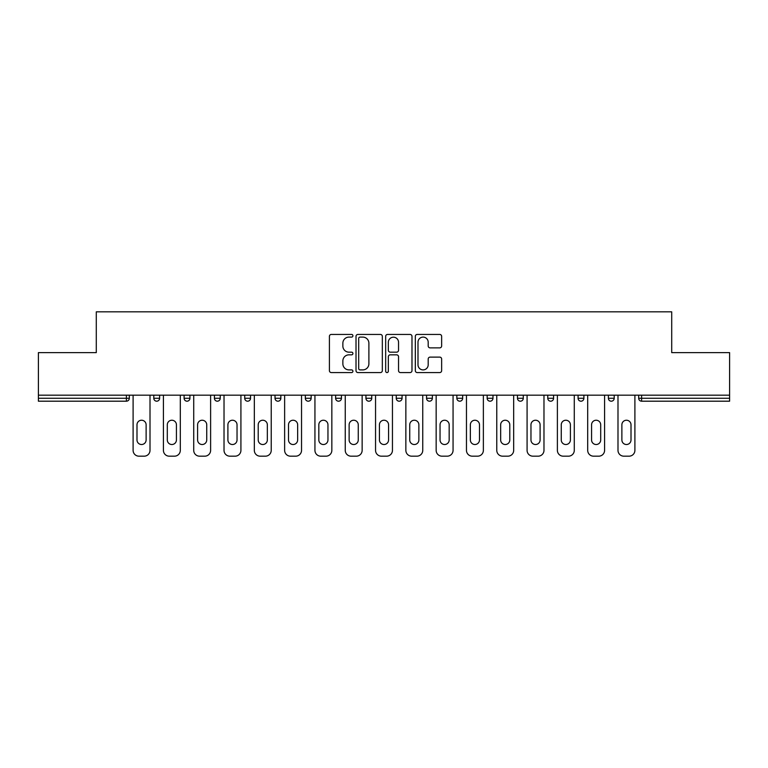 <?xml version="1.0" encoding="UTF-8"?>
<svg xmlns="http://www.w3.org/2000/svg" width="768" height="768" viewBox="0 0 768 768"><rect width="100%" height="100%" fill="white"/><g stroke="black" fill="none" stroke-linecap="round" stroke-linejoin="round"><path stroke-width="1.15" d="M352.915 335.77A1.334 1.334 0 0 0 351.581 334.435L331.325 334.435A1.91 1.91 0 0 0 329.414 336.336L329.414 370.666A1.91 1.91 0 0 0 331.325 372.566L351.581 372.566A1.334 1.334 0 0 0 352.915 371.232A1.334 1.334 0 0 0 351.581 369.898L348.96 369.898A6.106 6.106 0 0 1 342.864 363.802L342.864 360.941A6.106 6.106 0 0 1 348.96 354.835L351.581 354.835A1.334 1.334 0 0 0 352.915 353.501A1.334 1.334 0 0 0 351.581 352.166L348.96 352.166A6.106 6.106 0 0 1 342.864 346.061L342.864 343.2A6.106 6.106 0 0 1 348.96 337.104L351.581 337.104A1.334 1.334 0 0 0 352.915 335.77M439.728 347.875A1.91 1.91 0 0 0 441.638 345.965L441.638 336.336A1.91 1.91 0 0 0 439.728 334.435L417.226 334.435A1.91 1.91 0 0 0 415.325 336.336L415.325 370.666A1.91 1.91 0 0 0 417.226 372.566L439.728 372.566A1.91 1.91 0 0 0 441.638 370.666L441.638 359.03A1.91 1.91 0 0 0 439.728 357.12L430.099 357.12A1.91 1.91 0 0 0 428.189 359.03L428.189 364.8A5.098 5.098 0 0 1 423.091 369.898A5.098 5.098 0 0 1 417.994 364.8L417.994 342.202A5.098 5.098 0 0 1 423.091 337.104A5.098 5.098 0 0 1 428.189 342.202L428.189 345.965A1.91 1.91 0 0 0 430.099 347.875L439.728 347.875M38.4 395.174L38.4 352.627L96.288 352.627L96.288 311.827L671.712 311.827L671.712 352.627L729.6 352.627L729.6 395.174L38.4 395.174L38.4 398.275L126.403 398.275L126.403 395.174M382.33 336.336A1.91 1.91 0 0 0 380.429 334.435L357.926 334.435A1.91 1.91 0 0 0 356.016 336.336L356.016 370.666A1.91 1.91 0 0 0 357.926 372.566L380.429 372.566A1.91 1.91 0 0 0 382.33 370.666L382.33 336.336M387.571 334.435L410.074 334.435A1.91 1.91 0 0 1 411.984 336.336L411.984 370.666A1.91 1.91 0 0 1 410.074 372.566L400.445 372.566A1.91 1.91 0 0 1 398.544 370.666L398.544 356.746A1.91 1.91 0 0 0 396.634 354.835L390.25 354.835A1.91 1.91 0 0 0 388.339 356.746L388.339 371.232A1.334 1.334 0 0 1 387.005 372.566A1.334 1.334 0 0 1 385.67 371.232L385.67 336.336A1.91 1.91 0 0 1 387.571 334.435M126.403 401.194A2.918 2.918 0 0 0 129.312 398.275L126.403 398.275L126.403 401.194A2.918 2.918 0 0 0 129.312 398.275L129.312 395.174L129.312 398.275A2.918 2.918 0 0 1 126.403 401.194L38.4 401.194L38.4 398.275M729.6 395.174L729.6 401.194L641.597 401.194A2.918 2.918 0 0 1 638.688 398.275L638.688 395.174M153.792 395.174L153.792 398.275L153.792 395.174M156.71 401.194A2.918 2.918 0 0 1 153.792 398.275A2.918 2.918 0 0 0 156.71 401.194A2.918 2.918 0 0 0 159.619 398.275L159.619 395.174L159.619 398.275A2.918 2.918 0 0 1 156.71 401.194A2.918 2.918 0 0 1 153.792 398.275L159.619 398.275A2.918 2.918 0 0 1 156.71 401.194M184.099 395.174L184.099 398.275L184.099 395.174M189.926 395.174L189.926 398.275L189.926 395.174M214.406 395.174L214.406 398.275L214.406 395.174M220.234 395.174L220.234 398.275L220.234 395.174M244.714 395.174L244.714 398.275L244.714 395.174M250.541 395.174L250.541 398.275L250.541 395.174M275.021 395.174L275.021 398.275L275.021 395.174M280.848 395.174L280.848 398.275L280.848 395.174M311.146 395.174L311.146 398.275L305.318 398.275A2.918 2.918 0 0 0 308.237 401.194A2.918 2.918 0 0 1 305.318 398.275L305.318 395.174M335.626 395.174L335.626 398.275L335.626 395.174M341.453 395.174L341.453 398.275L341.453 395.174M365.933 395.174L365.933 398.275L365.933 395.174M371.76 395.174L371.76 398.275L371.76 395.174M396.24 395.174L396.24 398.275L396.24 395.174M402.067 395.174L402.067 398.275L402.067 395.174M426.547 395.174L426.547 398.275L426.547 395.174M432.374 395.174L432.374 398.275L432.374 395.174M456.854 395.174L456.854 398.275L456.854 395.174M462.682 395.174L462.682 398.275A2.918 2.918 0 0 1 459.763 401.194A2.918 2.918 0 0 1 456.854 398.275L462.682 398.275A2.918 2.918 0 0 1 459.763 401.194M487.152 395.174L487.152 398.275L487.152 395.174M492.979 395.174L492.979 398.275L492.979 395.174M517.459 395.174L517.459 398.275L517.459 395.174M523.286 395.174L523.286 398.275L523.286 395.174M553.594 395.174L553.594 398.275A2.918 2.918 0 0 1 550.685 401.194A2.918 2.918 0 0 1 547.766 398.275L547.766 395.174M583.901 395.174L583.901 398.275A2.918 2.918 0 0 1 580.982 401.194A2.918 2.918 0 0 1 578.074 398.275L578.074 395.174M614.208 395.174L614.208 398.275A2.918 2.918 0 0 1 611.29 401.194A2.918 2.918 0 0 1 608.381 398.275L608.381 395.174M187.018 401.194A2.918 2.918 0 0 1 184.099 398.275A2.918 2.918 0 0 0 187.018 401.194A2.918 2.918 0 0 0 189.926 398.275A2.918 2.918 0 0 1 187.018 401.194A2.918 2.918 0 0 1 184.099 398.275L189.926 398.275A2.918 2.918 0 0 1 187.018 401.194M217.315 401.194A2.918 2.918 0 0 1 214.406 398.275A2.918 2.918 0 0 0 217.315 401.194A2.918 2.918 0 0 0 220.234 398.275A2.918 2.918 0 0 1 217.315 401.194A2.918 2.918 0 0 1 214.406 398.275L220.234 398.275A2.918 2.918 0 0 1 217.315 401.194M247.622 401.194A2.918 2.918 0 0 1 244.714 398.275A2.918 2.918 0 0 0 247.622 401.194A2.918 2.918 0 0 0 250.541 398.275A2.918 2.918 0 0 1 247.622 401.194A2.918 2.918 0 0 1 244.714 398.275L250.541 398.275A2.918 2.918 0 0 1 247.622 401.194M277.93 401.194A2.918 2.918 0 0 1 275.021 398.275A2.918 2.918 0 0 0 277.93 401.194A2.918 2.918 0 0 0 280.848 398.275A2.918 2.918 0 0 1 277.93 401.194A2.918 2.918 0 0 1 275.021 398.275L280.848 398.275A2.918 2.918 0 0 1 277.93 401.194M308.237 401.194A2.918 2.918 0 0 0 311.146 398.275A2.918 2.918 0 0 1 308.237 401.194A2.918 2.918 0 0 1 305.318 398.275M338.544 401.194A2.918 2.918 0 0 1 335.626 398.275L341.453 398.275A2.918 2.918 0 0 1 338.544 401.194A2.918 2.918 0 0 0 341.453 398.275A2.918 2.918 0 0 1 338.544 401.194M368.851 401.194A2.918 2.918 0 0 1 365.933 398.275L371.76 398.275A2.918 2.918 0 0 1 368.851 401.194A2.918 2.918 0 0 0 371.76 398.275M399.149 401.194A2.918 2.918 0 0 1 396.24 398.275A2.918 2.918 0 0 0 399.149 401.194A2.918 2.918 0 0 0 402.067 398.275A2.918 2.918 0 0 1 399.149 401.194A2.918 2.918 0 0 1 396.24 398.275L402.067 398.275M429.456 401.194A2.918 2.918 0 0 1 426.547 398.275A2.918 2.918 0 0 0 429.456 401.194A2.918 2.918 0 0 0 432.374 398.275A2.918 2.918 0 0 1 429.456 401.194A2.918 2.918 0 0 1 426.547 398.275L432.374 398.275A2.918 2.918 0 0 1 429.456 401.194M490.07 401.194A2.918 2.918 0 0 1 487.152 398.275L492.979 398.275A2.918 2.918 0 0 1 490.07 401.194A2.918 2.918 0 0 0 492.979 398.275M520.378 401.194A2.918 2.918 0 0 1 517.459 398.275A2.918 2.918 0 0 0 520.378 401.194A2.918 2.918 0 0 0 523.286 398.275A2.918 2.918 0 0 1 520.378 401.194A2.918 2.918 0 0 1 517.459 398.275L523.286 398.275M360.019 337.104A1.334 1.334 0 0 0 358.685 338.438L358.685 368.563A1.334 1.334 0 0 0 360.019 369.898L362.784 369.898A6.106 6.106 0 0 0 368.89 363.802L368.89 343.2A6.106 6.106 0 0 0 362.784 337.104L360.019 337.104M398.544 342.298A5.098 5.098 0 0 0 393.437 337.2A5.098 5.098 0 0 0 388.339 342.298L388.339 350.256A1.91 1.91 0 0 0 390.25 352.166L396.634 352.166A1.91 1.91 0 0 0 398.544 350.256L398.544 342.298M150.01 395.174L150.01 450.346A5.827 5.827 0 0 1 144.182 456.173L138.931 456.173A5.827 5.827 0 0 1 133.104 450.346L133.104 395.174M136.992 424.8A4.57 4.57 0 0 1 141.552 420.23A4.57 4.57 0 0 1 146.122 424.8L146.122 439.949A4.57 4.57 0 0 1 141.552 444.518A4.57 4.57 0 0 1 136.992 439.949L136.992 424.8M180.307 395.174L180.307 450.346A5.827 5.827 0 0 1 174.48 456.173L169.238 456.173A5.827 5.827 0 0 1 163.411 450.346L163.411 395.174M167.299 424.8A4.57 4.57 0 0 1 171.859 420.23A4.57 4.57 0 0 1 176.429 424.8L176.429 439.949A4.57 4.57 0 0 1 171.859 444.518A4.57 4.57 0 0 1 167.299 439.949L167.299 424.8M210.614 395.174L210.614 450.346A5.827 5.827 0 0 1 204.787 456.173L199.546 456.173A5.827 5.827 0 0 1 193.718 450.346L193.718 395.174M197.597 424.8A4.57 4.57 0 0 1 202.166 420.23A4.57 4.57 0 0 1 206.736 424.8L206.736 439.949A4.57 4.57 0 0 1 202.166 444.518A4.57 4.57 0 0 1 197.597 439.949L197.597 424.8M240.922 395.174L240.922 450.346A5.827 5.827 0 0 1 235.094 456.173L229.853 456.173A5.827 5.827 0 0 1 224.026 450.346L224.026 395.174M227.904 424.8A4.57 4.57 0 0 1 232.474 420.23A4.57 4.57 0 0 1 237.034 424.8L237.034 439.949A4.57 4.57 0 0 1 232.474 444.518A4.57 4.57 0 0 1 227.904 439.949L227.904 424.8M271.229 395.174L271.229 450.346A5.827 5.827 0 0 1 265.402 456.173L260.15 456.173A5.827 5.827 0 0 1 254.323 450.346L254.323 395.174M258.211 424.8A4.57 4.57 0 0 1 262.781 420.23A4.57 4.57 0 0 1 267.341 424.8L267.341 439.949A4.57 4.57 0 0 1 262.781 444.518A4.57 4.57 0 0 1 258.211 439.949L258.211 424.8M301.536 395.174L301.536 450.346A5.827 5.827 0 0 1 295.709 456.173L290.458 456.173A5.827 5.827 0 0 1 284.63 450.346L284.63 395.174M288.518 424.8A4.57 4.57 0 0 1 293.088 420.23A4.57 4.57 0 0 1 297.648 424.8L297.648 439.949A4.57 4.57 0 0 1 293.088 444.518A4.57 4.57 0 0 1 288.518 439.949L288.518 424.8M331.843 395.174L331.843 450.346A5.827 5.827 0 0 1 326.016 456.173L320.765 456.173A5.827 5.827 0 0 1 314.938 450.346L314.938 395.174M318.826 424.8A4.57 4.57 0 0 1 323.386 420.23A4.57 4.57 0 0 1 327.955 424.8L327.955 439.949A4.57 4.57 0 0 1 323.386 444.518A4.57 4.57 0 0 1 318.826 439.949L318.826 424.8M362.141 395.174L362.141 450.346A5.827 5.827 0 0 1 356.314 456.173L351.072 456.173A5.827 5.827 0 0 1 345.245 450.346L345.245 395.174M349.133 424.8A4.57 4.57 0 0 1 353.693 420.23A4.57 4.57 0 0 1 358.262 424.8L358.262 439.949A4.57 4.57 0 0 1 353.693 444.518A4.57 4.57 0 0 1 349.133 439.949L349.133 424.8M392.448 395.174L392.448 450.346A5.827 5.827 0 0 1 386.621 456.173L381.379 456.173A5.827 5.827 0 0 1 375.552 450.346L375.552 395.174M379.43 424.8A4.57 4.57 0 0 1 384 420.23A4.57 4.57 0 0 1 388.57 424.8L388.57 439.949A4.57 4.57 0 0 1 384 444.518A4.57 4.57 0 0 1 379.43 439.949L379.43 424.8M422.755 395.174L422.755 450.346A5.827 5.827 0 0 1 416.928 456.173L411.686 456.173A5.827 5.827 0 0 1 405.859 450.346L405.859 395.174M409.738 424.8A4.57 4.57 0 0 1 414.307 420.23A4.57 4.57 0 0 1 418.867 424.8L418.867 439.949A4.57 4.57 0 0 1 414.307 444.518A4.57 4.57 0 0 1 409.738 439.949L409.738 424.8M453.062 395.174L453.062 450.346A5.827 5.827 0 0 1 447.235 456.173L441.984 456.173A5.827 5.827 0 0 1 436.157 450.346L436.157 395.174M440.045 424.8A4.57 4.57 0 0 1 444.614 420.23A4.57 4.57 0 0 1 449.174 424.8L449.174 439.949A4.57 4.57 0 0 1 444.614 444.518A4.57 4.57 0 0 1 440.045 439.949L440.045 424.8M483.37 395.174L483.37 450.346A5.827 5.827 0 0 1 477.542 456.173L472.291 456.173A5.827 5.827 0 0 1 466.464 450.346L466.464 395.174M470.352 424.8A4.57 4.57 0 0 1 474.912 420.23A4.57 4.57 0 0 1 479.482 424.8L479.482 439.949A4.57 4.57 0 0 1 474.912 444.518A4.57 4.57 0 0 1 470.352 439.949L470.352 424.8M513.677 395.174L513.677 450.346A5.827 5.827 0 0 1 507.85 456.173L502.598 456.173A5.827 5.827 0 0 1 496.771 450.346L496.771 395.174M500.659 424.8A4.57 4.57 0 0 1 505.219 420.23A4.57 4.57 0 0 1 509.789 424.8L509.789 439.949A4.57 4.57 0 0 1 505.219 444.518A4.57 4.57 0 0 1 500.659 439.949L500.659 424.8M543.974 395.174L543.974 450.346A5.827 5.827 0 0 1 538.147 456.173L532.906 456.173A5.827 5.827 0 0 1 527.078 450.346L527.078 395.174M530.966 424.8A4.57 4.57 0 0 1 535.526 420.23A4.57 4.57 0 0 1 540.096 424.8L540.096 439.949A4.57 4.57 0 0 1 535.526 444.518A4.57 4.57 0 0 1 530.966 439.949L530.966 424.8M574.282 395.174L574.282 450.346A5.827 5.827 0 0 1 568.454 456.173L563.213 456.173A5.827 5.827 0 0 1 557.386 450.346L557.386 395.174M561.264 424.8A4.57 4.57 0 0 1 565.834 420.23A4.57 4.57 0 0 1 570.403 424.8L570.403 439.949A4.57 4.57 0 0 1 565.834 444.518A4.57 4.57 0 0 1 561.264 439.949L561.264 424.8M604.589 395.174L604.589 450.346A5.827 5.827 0 0 1 598.762 456.173L593.52 456.173A5.827 5.827 0 0 1 587.693 450.346L587.693 395.174M591.571 424.8A4.57 4.57 0 0 1 596.141 420.23A4.57 4.57 0 0 1 600.701 424.8L600.701 439.949A4.57 4.57 0 0 1 596.141 444.518A4.57 4.57 0 0 1 591.571 439.949L591.571 424.8M634.896 395.174L634.896 450.346A5.827 5.827 0 0 1 629.069 456.173L623.818 456.173A5.827 5.827 0 0 1 617.99 450.346L617.99 395.174M621.878 424.8A4.57 4.57 0 0 1 626.448 420.23A4.57 4.57 0 0 1 631.008 424.8L631.008 439.949A4.57 4.57 0 0 1 626.448 444.518A4.57 4.57 0 0 1 621.878 439.949L621.878 424.8M641.597 395.174L641.597 398.275L729.6 398.275M638.688 398.275L641.597 398.275L641.597 401.194M550.685 401.194A2.918 2.918 0 0 0 553.594 398.275L547.766 398.275M580.982 401.194A2.918 2.918 0 0 0 583.901 398.275L578.074 398.275M611.29 401.194A2.918 2.918 0 0 0 614.208 398.275L608.381 398.275"/></g></svg>
